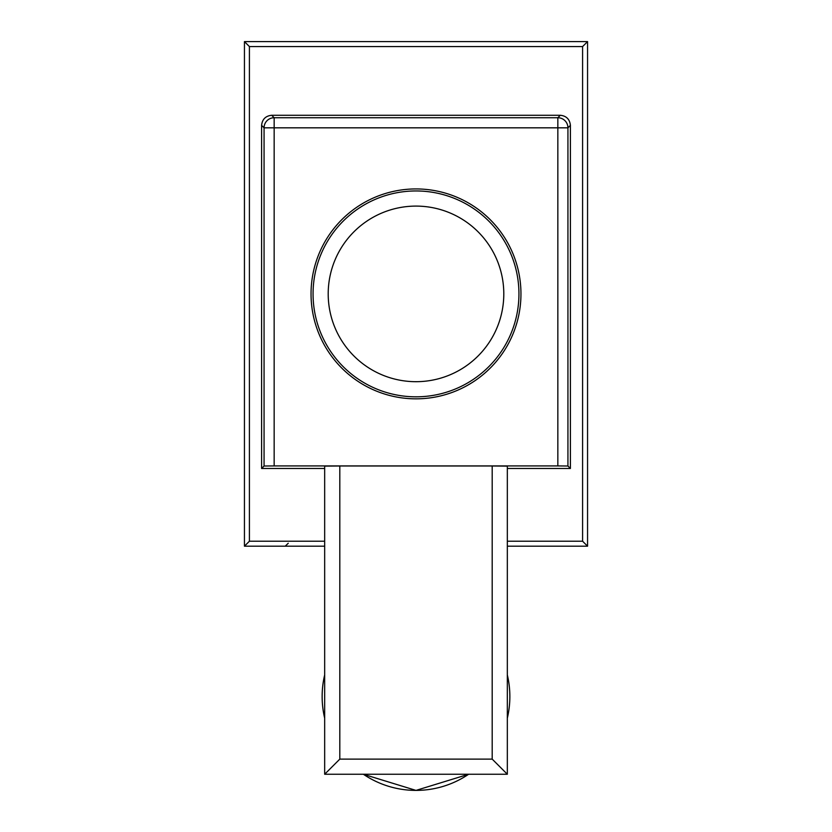 <?xml version="1.0" encoding="UTF-8"?>
<svg xmlns="http://www.w3.org/2000/svg" width="832" height="832" viewBox="0 0 832 832"><rect width="100%" height="100%" fill="white"/><g stroke="black" fill="none" stroke-linecap="round" stroke-linejoin="round"><path stroke-width="1.25" d="M587.558 546.187L507.333 546.187L587.558 546.187L587.558 41.6L587.558 546.187L582.587 541.216L582.587 46.571L249.413 46.571L249.413 541.216L324.667 541.216M324.667 546.187L244.442 546.187L324.667 546.187M587.558 41.6L244.442 41.6L244.442 546.187L244.442 41.6L587.558 41.6L582.587 46.571M518.939 293.894A102.939 102.939 0 0 1 416 396.822A102.939 102.939 0 0 1 313.061 293.894A102.939 102.939 0 0 1 416 190.954A102.939 102.939 0 0 1 518.939 293.894A102.939 102.939 0 0 0 416 190.954A102.939 102.939 0 0 0 313.061 293.894M311.043 293.894A104.957 104.957 0 0 0 416 398.84A104.957 104.957 0 0 0 520.957 293.894A104.957 104.957 0 0 0 416 188.937A104.957 104.957 0 0 0 311.043 293.894M507.333 674.929A93.85 93.85 0 0 1 507.333 718.162M468.634 774.249L416 790.4L363.366 774.249A93.85 93.85 0 0 0 468.634 774.249M507.333 541.216L582.587 541.216M560.31 115.274C566.394 115.908 569.764 119.278 570.398 125.362L567.934 127.826A10.088 10.088 -135 0 0 557.846 117.738L560.31 115.274L271.69 115.274L274.154 117.738A10.088 10.088 135 0 0 264.066 127.826L261.602 125.362L261.602 468.478L324.667 468.478M507.333 468.478L570.398 468.478L570.398 125.362M261.602 125.362C262.236 119.278 265.606 115.908 271.69 115.274M249.413 46.571L244.442 41.6M249.413 541.216L244.442 546.187M274.154 465.92L264.066 466.014L264.066 127.826L274.154 127.826L274.154 117.738L557.846 117.738L557.846 127.826L274.154 127.826L274.154 465.92L557.846 465.92L557.846 127.826L567.934 127.826L567.934 466.014L570.398 468.478M264.066 466.014L261.602 468.478M324.667 466.128L339.81 465.993L339.81 759.117L324.667 774.249L324.667 466.128M492.19 465.993L507.333 466.128L507.333 774.249L492.19 759.117L492.19 465.993L339.81 465.993M567.934 466.014L557.846 465.92M507.333 774.249L324.667 774.249M324.667 718.162A93.85 93.85 0 0 1 324.667 674.929M413.473 774.249L418.527 774.249M328.203 293.894A87.797 87.797 0 0 0 416 381.69A87.797 87.797 0 0 0 503.797 293.894A87.797 87.797 0 0 0 416 206.097A87.797 87.797 0 0 0 328.203 293.894M339.81 759.117L492.19 759.117M288.246 543.244L285.22 546.187"/></g></svg>
